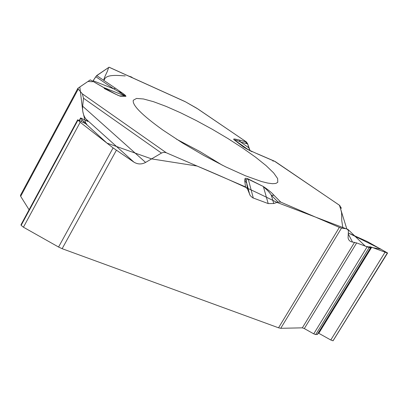 <?xml version="1.0" encoding="UTF-8"?>
<svg xmlns="http://www.w3.org/2000/svg" width="408" height="408" viewBox="0 0 408 408"><rect width="100%" height="100%" fill="white"/><g stroke="black" fill="none" stroke-linecap="round" stroke-linejoin="round"><path stroke-width="0.61" d="M85.899 118.973C83.349 115.597 82.273 111.343 82.666 106.223L145.605 162.42C141.617 164.536 137.726 164.439 133.921 162.134L85.899 118.973L87.832 121.416L80.636 117.932L82.069 119.794L86.807 124.216L77.673 119.773L80.187 122.257L113.098 147.905L133.921 162.134M116.367 150.292L62.138 248.691L278.536 327.803L339.354 227.378L280.74 202.103L274.033 195.335L271.335 195.248L273.753 203.521L278.062 202.067L280.74 202.103M145.605 162.42L161.767 152.903L163.848 152.342L165.974 152.628L245.524 186.915L247.467 188.894L250.211 195.595L252.623 197.773L268.204 203.577L273.753 203.521M387.564 253.047L333.055 340.808L387.595 252.996L367.419 241.613L348.274 232.958L381.123 249.252L365.405 246.264L348.014 229.475L276.981 202.429C253.169 190.495 226.552 178.367 197.141 166.051L151.582 158.896L106.937 143.106L85.853 123.828L82.819 111.573L79.815 86.955L87.97 81.452L92.427 81.753M250.012 150.506L248.696 147.721L247.738 143.927L246.406 141.959L197.875 108.951L185.446 101.801L109.028 67.228L96.681 75.567L92.764 81.274L95.819 76.668M341.445 208.299L339.446 205.234L274.441 161.165M370.78 247.717L317.495 334.412L315.7 334.57L313.737 333.846L304.322 328.573L302.348 327.843L280.75 328.297L278.536 327.803M348.208 233.815L352.512 242.046C350.049 241.669 348.575 240.276 348.085 237.869L348.422 230.489L346.785 228.842L341.491 228.082L339.354 227.378M162.945 130.096L182.34 142.876L203.949 155.54L225.685 166.867L245.473 175.787L261.523 181.529L267.714 183.07L272.529 183.702L275.895 183.427L277.777 182.274L277.644 178.582L273.646 172.921L266.138 165.663L255.632 157.233L242.714 148.068L228.046 138.613L212.333 129.305L196.289 120.569L180.657 112.817L166.168 106.412L153.546 101.704L143.473 98.971L136.563 98.435L133.324 100.215C131.947 104.968 141.826 114.928 162.945 130.096M333.055 340.808L330.781 339.997L318.337 333.045M387.37 253.026L371.693 247.248L369.689 246.702L370.806 247.681L369.158 247.539L356.658 242.933L352.512 242.046M278.062 202.067L271.335 195.248C269.882 192.765 267.245 189.944 263.43 186.777L268.204 203.577M251.262 151.093L257.458 153.908L251.313 151.113M250.507 150.792L243.617 147.104L233.662 139.378L233.774 139.016L234.886 139.031L239.282 140.02L240.572 141.994L248.696 147.721M90.357 79.892L104.193 87.873C110.007 91.367 115.352 94.146 120.227 96.212L125.97 96.324C125.843 95.702 124.603 94.585 122.252 92.983L118.391 91.519L113.72 88.827L95.798 76.699M90.265 79.902L77.892 88.286L78.234 89.082L20.67 196.33L20.461 195.31L77.892 88.286M82.666 106.223L83.507 98.246L82.37 93.866L78.234 89.082M274.033 195.335C271.896 192.79 268.321 189.842 263.298 186.492L248.202 178.944C246.039 178.138 244.973 178.087 244.999 178.791L246.432 181.111L247.467 188.894M263.298 186.492L248.324 179.229C246.559 179.081 245.927 179.714 246.432 181.111M62.138 248.691L58.563 247.024L23.435 227.21L21.145 225.344L21.002 224.726L77.642 119.835M29.085 209.763L20.67 196.33M104.193 88.49L115.877 94.335M117.989 95.304L119.615 95.906L125.363 96.023L118.391 91.519M104.193 87.873L104.3 87.878C115.811 94.411 117.351 94.993 118.182 95.396M249.711 194.601L246.677 182.957L244.734 180.719L245.524 186.915M128.765 76.107L131.33 76.928L132.712 77.892M184.084 101.133L185.446 101.801M247.738 143.927L240.572 141.994C237.272 140.485 235.258 139.827 234.529 140.036L248.176 149.624M93.116 80.758L113.72 88.827L115.495 88.286L122.252 92.983M250.838 150.894L245.443 148.216M246.595 148.869L251.981 151.72M272.809 160.992L274.1 161.063M275.196 161.537L339.859 205.55L341.593 212.792L341.776 220.646L342.914 228.286M96.339 75.934L108.666 67.478L107.258 71.563C104.168 77.882 103.214 80.595 104.397 79.693C105.978 74.582 115.617 75.159 125.231 75.934M128.755 76.102L132.809 77.989M184.054 101.118L184.829 101.475M185.359 101.755L196.549 108.1L243.994 140.316L247.906 144.59L250.017 150.511M341.491 228.082L280.75 328.297M176.338 139.082L199.752 151.45L222.365 165.23M332.999 340.813L387.314 253.016M330.781 339.997L384.984 252.307M318.801 333.285L371.693 247.248M369.888 247.029L370.061 246.748M317.24 334.519L370.591 247.702M315.7 334.57L369.158 247.539M313.737 333.846L367.098 246.906M304.322 328.573L356.658 242.933M302.348 327.843L354.577 242.301M248.202 178.944L253.302 198.069M234.141 139.832L243.617 147.104M257.458 153.908L275.278 161.594M339.446 205.234L346.785 228.842M239.282 140.02L246.406 141.959M96.681 75.567L115.495 88.286M166.306 152.755L82.37 93.866M244.999 178.791L244.734 180.719M23.435 227.21L80.187 122.257M21.145 225.344L77.918 120.217M21.099 225.272L77.867 120.156M86.114 123.961L86.338 123.547M84.497 123.129L84.956 122.288M83.196 122.461L83.793 121.365M81.187 121.426L82.069 119.794M79.545 120.584L80.804 118.254M87.511 121.365L87.659 121.089M58.563 247.024L113.098 147.905M103.678 87.521L125.97 96.324M161.456 153.071L83.507 98.246M120.227 96.212L119.615 95.906M257.219 153.734L274.467 161.175M80.606 117.983L79.274 120.447M90.362 79.897L104.259 87.853M109.053 67.187L184.248 101.209"/></g></svg>
